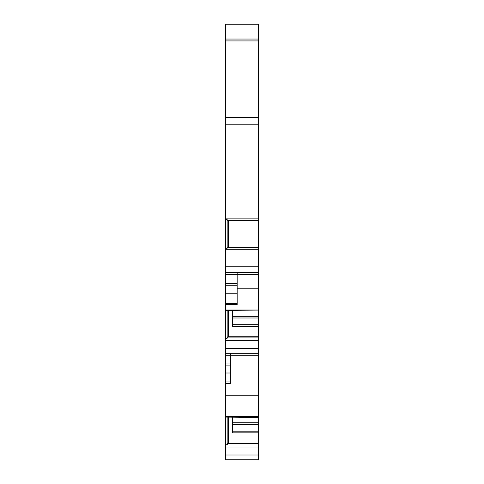 <?xml version="1.0" encoding="UTF-8"?>
<svg xmlns="http://www.w3.org/2000/svg" width="484" height="484" viewBox="0 0 484 484"><rect width="100%" height="100%" fill="white"/><g stroke="black" fill="none" stroke-linecap="round" stroke-linejoin="round"><path stroke-width="0.73" d="M258.456 24.2L225.544 24.2L258.456 24.2L258.456 220.383L227.589 220.383L227.159 219.627L225.544 219.627L225.544 218.127L258.456 218.127M232.641 316.324L258.456 316.324L258.456 340.542L225.544 340.542L225.544 304.702L237.16 304.702L237.16 274.591L258.456 274.591L258.456 220.383M258.456 274.591L258.456 310.928L225.544 310.619M258.456 316.324L258.456 310.928M258.456 340.542L258.456 417.408L225.544 417.099L225.544 416.482L258.456 416.482M232.641 422.804L258.456 422.804L258.456 417.408M258.456 422.804L258.456 432.835L232.641 432.835L232.641 417.408M258.456 447.022L225.544 447.022L225.544 459.8L258.456 459.8L258.456 432.835M225.544 24.2L225.544 117.207L258.456 117.207M225.544 447.022L225.544 417.099M225.544 383.546L225.544 381.936L230.384 381.936L230.384 383.546L225.544 383.546L225.544 416.482M225.544 381.936L225.544 340.542M225.544 304.702L225.544 219.627M258.456 124.225L225.544 124.225L225.544 218.127M225.544 124.225L225.544 117.207M258.456 353.32L225.544 353.32M225.544 310.002L258.456 310.002M258.456 288.785L237.16 288.785M258.456 337.106L227.589 337.106L227.934 336.773L258.456 336.773M225.544 338.249L227.159 338.249L227.589 337.106M227.159 338.249L227.159 310.619M228.448 336.773L228.448 310.928M232.641 310.928L232.641 326.355L258.456 326.355M225.544 274.591L237.16 274.591L237.16 272.655M258.456 272.655L225.544 272.655M258.456 249.744L225.544 249.744M258.456 117.775L225.544 117.775M258.456 39.041L225.544 39.041M227.159 219.627L227.159 248.238L227.589 247.487L258.456 247.487M228.448 247.487L228.448 220.383M227.159 248.238L225.544 248.238M230.384 381.936L230.384 353.32M258.456 395.265L225.544 395.265M227.159 417.099L227.159 444.729L227.934 443.253L258.456 443.253M228.448 443.253L228.448 417.408M227.159 444.729L225.544 444.729M258.456 443.586L227.589 443.586M258.456 348.534L225.544 348.534M232.641 317.994L258.456 317.994M258.456 324.685L232.641 324.685M258.456 336.725L228.448 336.725M258.456 266.2L225.544 266.2M258.456 40.934L225.544 40.934M225.544 283.303L237.16 283.303M225.544 285.239L237.16 285.239M225.544 293.256L237.16 293.256M225.544 303.462L237.16 303.462M225.544 355.256L258.456 355.256M258.456 455.014L225.544 455.014M232.641 424.474L258.456 424.474M258.456 431.165L232.641 431.165M258.456 443.205L228.448 443.205M225.544 373.001L230.384 373.001M225.544 365.904L230.384 365.904M225.544 363.968L230.384 363.968"/></g></svg>
